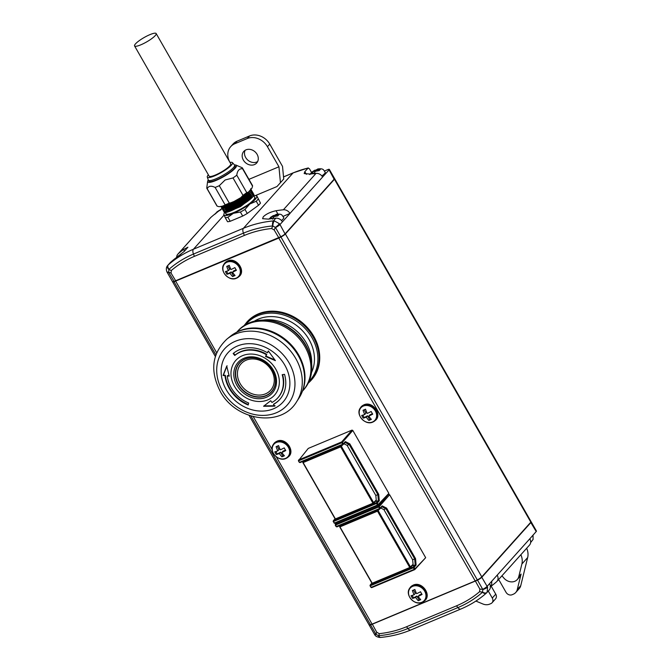 <?xml version="1.0" encoding="UTF-8"?>
<svg xmlns="http://www.w3.org/2000/svg" width="671" height="671" viewBox="0 0 671 671"><rect width="100%" height="100%" fill="white"/><g stroke="black" fill="none" stroke-linecap="round" stroke-linejoin="round"><path stroke-width="1.01" d="M253.663 195.538L254.686 197.324A16.549 3.355 150.2 0 1 254.72 197.4A16.549 3.355 150.2 0 1 241.61 208.673A16.549 3.355 150.2 0 1 225.959 213.772A16.549 3.355 150.2 0 1 225.917 213.697M254.46 196.939L254.871 197.341C257.354 200.964 226.672 218.31 225.791 213.789L225.733 213.386M498.478 579.685A8.673 7.238 41.9 0 1 499.887 581.581L506.018 592.292A4.731 3.951 -138.1 0 0 512.074 594.741L513.29 594.229A9.461 7.893 -138.1 0 0 515.731 592.51A9.461 7.893 -138.1 0 0 517.266 589.574L521.082 574.066A9.461 7.893 41.9 0 1 519.547 577.001L517.232 579.585A9.461 7.893 41.9 0 1 514.791 581.304A9.461 7.893 41.9 0 1 503.695 577.857A18.914 15.794 -138.1 0 0 501.883 575.877M490.14 586.773L491.633 584.768L491.801 581.061M530.635 542.571L533.084 539.425L533.026 535.089M236.175 278.13A9.386 7.834 -138.1 0 0 239.044 267.041A9.386 7.834 -138.1 0 0 227.041 262.185A9.386 7.834 -138.1 0 0 224.173 273.273A9.386 7.834 -138.1 0 0 236.175 278.13M232.577 276.544A14.108 2.86 -29.8 0 0 233.793 276.058A14.108 2.86 -29.8 0 0 235.076 275.504A15.248 7.8 -112.7 0 1 232.51 272.216A15.248 3.095 -29.8 0 0 236.427 270.287A14.108 7.222 -112.7 0 1 234.892 267.612A15.248 3.095 150.2 0 1 230.975 269.541A15.248 7.8 -112.7 0 1 229.247 265.322A14.108 2.86 150.2 0 1 227.964 265.884A14.108 2.86 150.2 0 1 226.748 266.37A15.248 7.8 67.3 0 0 228.475 270.589A15.248 3.095 150.2 0 1 225.397 271.579A14.108 7.222 67.3 0 0 226.932 274.263A15.248 3.095 -29.8 0 0 230.01 273.265A15.248 7.8 67.3 0 0 232.577 276.544L234.707 275.102M421.816 602.281A9.386 7.834 -138.1 0 0 424.684 591.193A9.386 7.834 -138.1 0 0 412.682 586.328A9.386 7.834 -138.1 0 0 409.813 597.416A9.386 7.834 -138.1 0 0 421.816 602.281M418.218 600.696A14.108 2.86 -29.8 0 0 419.434 600.21A14.108 2.86 -29.8 0 0 420.717 599.648A15.248 7.8 -112.7 0 1 418.15 596.368A15.248 3.095 -29.8 0 0 422.067 594.439A14.108 7.222 -112.7 0 1 420.532 591.755A15.248 3.095 150.2 0 1 416.616 593.692A15.248 7.8 -112.7 0 1 414.888 589.473A14.108 2.86 150.2 0 1 413.604 590.027A14.108 2.86 150.2 0 1 412.388 590.514A15.248 7.8 67.3 0 0 414.116 594.732A15.248 3.095 150.2 0 1 411.038 595.731A14.108 7.222 67.3 0 0 412.573 598.406A15.248 3.095 -29.8 0 0 415.651 597.416A15.248 7.8 67.3 0 0 418.218 600.696L420.348 599.253M249.318 322.843A44.135 36.855 -138.1 0 0 237.937 330.878L237.081 331.835A44.135 36.855 41.9 0 1 248.455 323.799A44.135 36.855 41.9 0 1 300.264 339.887A44.135 36.855 41.9 0 1 302.797 390.774L303.653 389.817A44.135 36.855 -138.1 0 0 310.866 358.742A44.135 36.855 -138.1 0 0 268.048 320.335A44.135 36.855 -138.1 0 0 249.318 322.843M226.723 366.14L229.239 376.129A63.049 25.221 173.4 0 1 227.243 375.953A30.262 25.272 -138.1 0 0 248.664 403.011A63.049 13.772 112 0 0 248.195 405.024A32.787 27.377 41.9 0 1 224.995 375.718A63.049 25.221 173.4 0 1 223.057 375.475L226.723 366.14M240.478 352.007A30.262 25.272 -138.1 0 0 234.775 355.479A63.049 34.473 -130.2 0 1 233.147 353.542A32.787 27.377 41.9 0 1 239.329 349.776A32.787 27.377 41.9 0 1 267.419 352.745A63.049 8.027 -59.3 0 1 268.341 350.95L275.404 360.646L265.548 356.469A63.049 8.027 -59.3 0 1 266.404 354.749A30.262 25.272 -138.1 0 0 240.478 352.007M271.705 406.198L263.594 406.265L270.707 400.713A63.049 33.248 61.6 0 0 271.973 402.466A30.262 25.272 -138.1 0 0 277.735 397.937A30.262 25.272 -138.1 0 0 282.189 374.678A63.049 20.7 -16.3 0 0 284.521 374.334A32.787 27.377 41.9 0 1 279.698 399.522A32.787 27.377 41.9 0 1 273.449 404.437A63.049 33.248 61.6 0 0 274.775 406.131L271.705 406.198M266.404 354.749L266.756 354.355A30.262 25.272 -138.1 0 0 240.83 351.621A30.262 25.272 -138.1 0 0 235.118 355.093L234.775 355.479M263.946 405.88L275.127 405.737M273.449 404.437L273.802 404.051A32.787 27.377 -138.1 0 0 279.874 399.329M277.911 397.735A30.262 25.272 -138.1 0 0 278.088 397.542A30.262 25.272 -138.1 0 0 282.634 374.619M233.55 353.206A62.109 33.953 49.8 0 0 235.118 355.093M227.075 365.745L223.409 375.081A62.109 24.844 -6.6 0 0 225.347 375.332A32.787 27.377 -138.1 0 0 229.65 388.123A32.787 27.377 -138.1 0 0 248.304 404.538M311.503 372.506A39.547 33.022 -138.1 0 0 301.715 329.964A39.547 33.022 -138.1 0 0 258.444 319.06A39.547 33.022 -138.1 0 0 254.301 321.191M240.143 383.586A19.811 16.54 -138.1 0 0 265.49 393.852A19.811 16.54 -138.1 0 0 271.545 370.442A19.811 16.54 -138.1 0 0 246.207 360.176A19.811 16.54 -138.1 0 0 240.143 383.586M246.559 322.441A43.347 36.192 -138.1 0 1 257.731 314.556A43.347 36.192 -138.1 0 1 308.618 330.35A43.347 36.192 -138.1 0 1 311.101 380.331L308.207 383.158A43.347 36.192 -138.1 0 0 311.101 380.331L311.696 379.669A43.347 36.192 -138.1 0 0 309.214 329.687A43.347 36.192 -138.1 0 0 258.327 313.885A43.347 36.192 -138.1 0 0 247.154 321.778L244.068 325.62M285.519 458.402A9.386 7.834 -138.1 0 0 288.387 447.322A9.386 7.834 -138.1 0 0 276.385 442.457A9.386 7.834 -138.1 0 0 273.516 453.546A9.386 7.834 -138.1 0 0 285.519 458.402M281.921 456.825A14.108 2.86 -29.8 0 0 283.137 456.339A14.108 2.86 -29.8 0 0 284.42 455.777A15.248 7.8 -112.7 0 1 281.854 452.497A15.248 3.095 -29.8 0 0 285.771 450.56A14.108 7.222 -112.7 0 1 284.236 447.884A15.248 3.095 150.2 0 1 280.319 449.813A15.248 7.8 -112.7 0 1 278.591 445.594A14.108 2.86 150.2 0 1 277.308 446.156A14.108 2.86 150.2 0 1 276.091 446.643A15.248 7.8 67.3 0 0 277.819 450.862A15.248 3.095 150.2 0 1 274.741 451.86A14.108 7.222 67.3 0 0 276.276 454.535A15.248 3.095 -29.8 0 0 279.354 453.537A15.248 7.8 67.3 0 0 281.921 456.825L284.051 455.383M372.472 422A9.386 7.834 -138.1 0 0 375.341 410.92A9.386 7.834 -138.1 0 0 363.338 406.056A9.386 7.834 -138.1 0 0 360.47 417.144A9.386 7.834 -138.1 0 0 372.472 422M368.874 420.423A14.108 2.86 -29.8 0 0 370.09 419.937A14.108 2.86 -29.8 0 0 371.373 419.375A15.248 7.8 -112.7 0 1 368.807 416.095A15.248 3.095 -29.8 0 0 372.724 414.158A14.108 7.222 -112.7 0 1 371.189 411.482A15.248 3.095 150.2 0 1 367.272 413.411A15.248 7.8 -112.7 0 1 365.544 409.193A14.108 2.86 150.2 0 1 364.261 409.755A14.108 2.86 150.2 0 1 363.045 410.241A15.248 7.8 67.3 0 0 364.772 414.46A15.248 3.095 150.2 0 1 361.694 415.458A14.108 7.222 67.3 0 0 363.229 418.134A15.248 3.095 -29.8 0 0 366.307 417.136A15.248 7.8 67.3 0 0 368.874 420.423L371.004 418.981M253.772 195.722A18.914 3.833 150.2 0 1 255.995 195.68A18.914 3.833 150.2 0 1 256.792 196.251A18.914 3.833 150.2 0 1 249.838 204.001A18.914 3.833 150.2 0 1 241.803 209.134A18.914 3.833 150.2 0 1 233.382 213.311A18.914 3.833 150.2 0 1 223.871 214.871A18.914 3.833 150.2 0 1 223.879 214.074A18.914 3.833 150.2 0 1 224.793 212.489M258.176 199.077A20.491 4.152 150.2 0 1 256.238 201.241L249.838 204.001L244.974 209.444A20.491 4.152 150.2 0 1 242.701 210.778A20.491 4.152 150.2 0 1 240.394 212.036L233.382 213.311L227.897 217.27L230.203 221.287L242.692 216.054A20.491 4.152 -29.8 0 0 247.272 213.462L258.536 205.259A20.491 4.152 -29.8 0 0 260.474 203.103L256.943 196.1L260.474 203.103M224.047 212.002L226.328 212.506L240.453 206.643L252.917 196.779L253.839 194.263L253.084 193.693M252.875 194.246L249.402 199.061L239.916 205.712C231.21 210.535 226.043 212.321 224.416 211.063M223.275 210.66L225.557 211.164L239.69 205.309L252.153 195.437L252.975 192.753C255.777 196.678 223.871 215.03 223.183 210.501L223.208 209.805M251.44 197.064A16.549 3.355 150.2 0 1 252.564 196.871M253.412 195.68L252.9 194.582M252.111 192.904L248.639 197.719L239.144 204.37L228.996 209.268L223.72 209.855M226.026 206.173L227.427 204.982M224.148 207.482L223.594 208.312M222.512 209.327L224.793 209.822L238.918 203.967L251.39 194.104L252.204 191.42C255.014 195.345 223.099 213.688 222.411 209.159L222.445 208.463M251.348 191.562L247.867 196.377L238.381 203.028L228.224 207.935L222.957 208.513M222.839 208.236L222.982 207.532M223.351 206.894L224.055 206.022M222.638 207.465L222.688 208.052M221.74 207.985L224.022 208.488L238.155 202.625L250.619 192.762L251.44 190.078C254.242 194.003 222.336 212.346 221.648 207.817L221.673 207.121M250.577 190.22L247.104 195.043L237.609 201.686L227.461 206.593L222.185 207.18M220.977 206.643L223.258 207.146L237.383 201.292L249.855 191.42L250.837 189.365M245.301 194.573L236.846 200.352L222.269 206.198M250.342 190.321L250.358 189.893M226.58 205.98L228.249 204.663M253.118 193.567L253.739 194.095C256.548 198.02 224.634 216.364 223.946 211.835L224.34 211.189M252.346 192.225L252.975 192.762M251.583 190.883L252.204 191.42M250.669 188.744C253.479 192.661 221.564 211.013 220.885 206.483L220.86 206.425M250.811 189.549L251.44 190.078M225.498 212.531L240.31 206.4L253.37 196.075M224.08 212.078L223.946 211.835A4.009 0.814 -29.8 0 1 224.047 211.474L224.399 210.904M224.726 211.189L239.539 205.058L252.598 194.741M223.963 209.855L238.775 203.724L251.835 193.399M223.191 208.513L238.004 202.382L251.063 192.057M222.428 207.171L237.24 201.04L250.3 190.723M230.715 146.63L233.03 144.047A15.76 13.16 41.9 0 1 237.098 141.178L234.775 143.762A15.76 13.16 -138.1 0 0 230.715 146.63A15.76 13.16 -138.1 0 0 229.952 162.382L229.985 162.441A14.502 2.944 150.2 0 1 232.443 162.625A14.502 2.944 150.2 0 1 221.061 172.673A14.502 2.944 150.2 0 1 207.289 177.027L208.278 180.013A16.549 3.355 -29.8 0 0 207.624 181.371A16.549 3.355 -29.8 0 0 223.368 176.809A16.549 3.355 -29.8 0 0 236.016 165.108A16.549 3.355 -29.8 0 0 234.515 164.982A15.131 3.07 -29.8 0 1 234.59 165.091L235.202 166.165A15.131 3.07 150.2 0 1 235.244 166.232A15.131 3.07 150.2 0 1 223.426 176.448A15.131 3.07 150.2 0 1 208.941 181.204A15.131 3.07 150.2 0 1 208.907 181.136M207.624 181.371L206.794 187.754A20.491 4.152 -29.8 0 0 206.794 187.754A20.491 4.152 -29.8 0 0 206.903 188.425A20.491 4.152 -29.8 0 0 207.205 188.736L217.178 206.148A20.491 4.152 150.2 0 1 216.876 205.838L206.903 188.425M215.131 187.435A20.491 4.152 -29.8 0 0 219.3 185.691L229.272 203.103A20.491 4.152 150.2 0 1 225.104 204.848L215.131 187.435C211.139 185.481 208.496 185.917 207.205 188.736M233.013 177.932A20.491 4.152 -29.8 0 0 236.779 175.19L246.752 192.602A20.491 4.152 -29.8 0 1 242.986 195.345L233.013 177.932L225.112 179.987L219.3 185.691M208.278 180.013A15.131 3.07 -29.8 0 0 208.295 180.063A15.131 3.07 -29.8 0 0 208.329 180.13A15.131 3.07 -29.8 0 0 222.638 175.475A15.131 3.07 -29.8 0 0 234.624 165.167A15.131 3.07 -29.8 0 0 234.59 165.091M207.289 177.027A14.502 2.944 150.2 0 1 208.371 174.812M144.391 37.383A12.455 2.525 -29.8 0 0 134.561 45.93A12.455 2.525 -29.8 0 0 146.337 42.088A12.455 2.525 -29.8 0 0 156.167 33.55A12.455 2.525 -29.8 0 0 144.391 37.383M134.561 45.93L209.117 176.121A12.455 2.525 -29.8 0 0 220.902 172.288A12.455 2.525 -29.8 0 0 230.732 163.749L156.167 33.55M311.78 173.856L312.778 172.338L309.725 174.569L310.883 173.277M310.891 173.261L313.936 171.046L314.573 172.153M316.46 170.803L315.999 170.006L314.363 170.577L314.884 170.157L311.872 172.103M315.999 170.006L317.19 169.377M216.934 212.464L214.77 214.317L215.928 213.026M215.936 213.017L219.006 210.828M221.053 209.755L216.926 211.851M177.219 256.951L179.182 255.45M270.472 218.83L271.327 217.681L268.903 219.073M268.87 219.073L269.356 218.671M269.44 218.612L272.485 216.389L273.122 217.496M275.009 216.146L274.548 215.349L272.912 215.919L273.433 215.5L270.421 217.446M274.548 215.349L275.739 214.72M271.579 228.517L272.845 225.951A4.731 1.946 -85 0 1 274.347 220.893L279.438 223.711A4.731 0.73 -39 0 1 275.395 227.368L274.162 229.927L271.579 228.517A120.419 100.541 -138.1 0 0 244.37 235.429L194.397 256.347L193.474 254.066A122.801 102.529 -138.1 0 0 168.949 269.356L168.647 272.317A4.731 0.956 150.2 0 1 167.196 272.384L172.447 281.56A4.731 0.956 -29.8 0 0 172.632 281.677A4.731 0.956 -29.8 0 0 173.898 281.485L280.78 236.737L275.395 227.368L272.611 225.951A4.731 2.063 -95.4 0 1 273.424 220.902L275.848 218.184A126.299 105.456 -138.1 0 0 268.492 219.132L262.596 218.687L263.267 216.817C266.085 214.032 270.338 212.002 276.024 210.736A126.299 105.456 41.9 0 1 283.38 209.788L316.049 173.37A6.307 5.267 41.9 0 1 322.617 177.001L289.947 213.428A6.307 5.267 -138.1 0 0 283.38 209.788M254.452 164.588A8.673 7.238 -138.1 0 0 256.683 163.003A8.673 7.238 -138.1 0 0 256.188 153.013A8.673 7.238 -138.1 0 0 246.014 149.851A8.673 7.238 -138.1 0 0 243.774 151.428A8.673 7.238 -138.1 0 0 244.269 161.426A8.673 7.238 -138.1 0 0 254.452 164.588M245.125 150.304A8.673 7.238 -138.1 0 0 247.289 159.623A8.673 7.238 -138.1 0 0 256.767 162.005A8.673 7.238 -138.1 0 0 257.656 161.543M351.998 430.111L308.266 448.413L298.377 460.734L299.526 462.319L342.638 444.269L341.757 442.726L298.645 460.776L298.57 459.987L341.682 441.937L341.757 442.726L342.487 442.264L341.682 441.937L351.998 430.111L352.803 430.438L342.487 442.264L343.183 444.554L345.087 442.457L349.188 444.512L377.882 494.611L375.819 495.475L347.133 445.376L343.929 443.732M334.049 523.028L334.854 523.355L333.168 521.476L334.326 523.07L377.429 505.02L377.966 505.305L378.159 504.558L377.429 505.02L376.548 503.476L377.278 503.015L378.159 504.558L388.853 493.386L352.803 430.438M388.853 493.386L377.966 505.305L334.854 523.355M336.876 522.508L335.391 524.277L335.466 525.066L335.391 524.277L378.503 506.228L378.578 507.024L335.466 525.066L336.892 526.894L380.004 508.844L378.578 507.024L379.308 506.555L378.503 506.228L388.132 494.686M388.819 494.401L389.625 494.728L379.308 506.555L380.004 508.844L381.908 506.748L386.01 508.811L414.703 558.909L412.64 559.765L383.955 509.675L380.751 508.022M370.87 587.318L371.675 587.645L369.989 585.775L371.147 587.368L414.259 569.318L414.787 569.595L414.98 568.849L414.259 569.318L413.37 567.767L414.099 567.305L414.98 568.849L425.674 557.685L389.625 494.728M425.674 557.685L414.787 569.595L371.675 587.645M334.535 178.662A3.154 0.637 150.2 0 1 334.695 178.754L531.071 521.652A3.154 0.637 150.2 0 1 530.836 522.172L481.778 576.875A4.731 0.956 150.2 0 1 477.316 579.903L475.202 580.96L278.817 238.054L174.057 281.753A4.731 0.956 150.2 0 1 172.598 281.828A4.731 0.956 150.2 0 1 172.573 281.661M475.202 580.96L372.086 624.122L276.234 456.766M272.141 449.612L253.277 416.674M216.674 352.761L175.701 281.224M280.981 236.905L280.78 236.737A4.731 0.956 -29.8 0 0 285.242 233.701L334.301 179.006A3.154 0.637 -29.8 0 0 334.544 178.629L334.426 179.04A2.835 0.579 150.2 0 1 334.208 179.375L285.141 234.078A4.412 0.897 150.2 0 1 280.981 236.905L174.234 281.602A4.412 0.897 150.2 0 1 173.051 281.778L172.632 281.677M334.695 178.754A3.154 0.637 150.2 0 1 334.452 179.274L285.393 233.969A4.731 0.956 150.2 0 1 280.939 237.006L278.817 238.054M372.086 624.122L370.434 624.651A4.731 0.956 150.2 0 1 368.983 624.726L249.1 415.399M379.786 508.937L377.505 511.159L378.05 509.658M413.118 564.781L410.316 567.783L410.509 567.037L378.234 510.69L377.429 510.363L339.87 526.089L339.945 526.886L340.465 525.393M377.505 511.159L409.78 567.507L372.212 583.233L339.945 526.886L377.505 511.159M372.212 583.233L372.749 583.51L372.212 583.233M372.749 583.51L410.316 567.783L409.78 567.507L413.068 564.294M371.944 583.183L339.677 526.836M336.892 526.894L336.079 526.567L379.459 508.568L382.202 505.9L381.908 506.748M414.695 558.909L415.206 564.89L413.21 565.72L412.64 559.765M414.703 558.909L415.559 558.666L416.104 565.108L415.206 564.89L413.294 566.978L370.182 585.028L371.885 583.082M369.989 585.775L370.182 585.028L370.258 585.817L413.37 567.767L413.294 566.978L414.099 567.305L416.104 565.108M383.955 509.675L386.613 508.123L415.559 558.666M336.079 526.567L335.198 525.024M382.202 505.9L386.613 508.123M234.775 143.762L247.272 138.528L249.587 135.945A15.76 13.16 41.9 0 1 269.75 144.114L282.533 166.425L283.724 179.014L280.444 182.671L278.943 166.785L267.435 146.697A15.76 13.16 -138.1 0 0 247.272 138.528M237.098 141.178L249.587 135.945M272.611 225.951A122.801 102.529 -138.1 0 0 243.447 233.147A4.731 2.416 -112.7 0 1 243.422 228.291A126.299 105.456 41.9 0 1 273.424 220.902L274.347 220.893M194.397 256.347A120.419 100.541 -138.1 0 0 171.331 270.488L168.798 269.516A4.731 2.424 -142.3 0 1 167.574 265.641A4.731 2.424 -142.3 0 1 167.641 265.565L168.22 264.944A126.299 105.456 41.9 0 1 193.449 249.218L243.422 228.291L293.059 172.95L283.523 176.943M167.641 265.565L168.22 264.944L167.641 265.565M167.851 265.305L167.574 265.641C166.24 267.133 165.997 269.146 166.836 271.663L167.196 272.384M171.331 270.488L171.046 273.089L168.538 272.099A4.731 1.501 157 0 1 166.836 271.663M248.933 179.35L278.943 166.785M275.848 218.184A6.307 5.267 41.9 0 1 282.424 221.824L279.992 224.533L285.141 234.078M311.52 172.422L309.423 168.756L308.064 168.044A126.299 105.456 -138.1 0 0 293.059 172.95A1.577 0.805 67.3 0 1 293.219 172.833L308.283 167.909L304.819 171.659L304.164 173.546L310.111 174.091A126.299 105.456 -138.1 0 1 316.049 173.37M222.076 208.337L215.165 213.839A126.299 105.456 -138.1 0 0 210.853 217.412L178.184 253.831A126.299 105.456 41.9 0 1 183.569 249.444L187.93 247.205L184.231 251.399L176.045 257.84A126.299 105.456 -138.1 0 0 170.652 262.227L168.22 264.944A4.731 2.592 -131.4 0 0 168.949 269.356M280.444 182.671L276.972 186.546L255.349 195.596M227.897 217.27A20.491 4.152 150.2 0 1 225.255 217.706L227.553 221.724A20.491 4.152 -29.8 0 0 230.203 221.287M178.184 253.831A6.307 5.267 -138.1 0 0 177.815 254.2L210.484 217.773A6.307 5.267 41.9 0 1 210.853 217.412M177.815 254.2A6.307 5.267 -138.1 0 0 176.649 257.387M167.867 265.288L170.283 262.596A6.307 5.267 41.9 0 1 170.652 262.227M283.087 216.381L289.947 213.428M334.544 178.629A3.154 0.637 -29.8 0 0 334.535 178.486L329.327 169.377A3.154 0.637 150.2 0 1 329.084 169.897L322.617 177.001M324.512 171.004L327.742 169.646A3.154 0.637 150.2 0 1 329.327 169.377M289.989 213.487L282.424 221.824M317.685 168.991C324.051 168.144 323.405 170.216 325.217 172.262A8.673 1.761 150.2 0 1 321.87 175.928M276.234 214.334C282.6 213.487 281.954 215.559 283.774 217.605A8.673 1.761 150.2 0 1 281.451 220.499M171.046 273.089L175.852 281.082M274.162 229.927L278.901 237.945M271.872 218.637L271.327 217.681M272.644 219.216L273.827 216.632L277.769 215.936L278.926 214.645L274.984 215.341L277.048 214.301M275.378 216.028L274.984 215.341M271.57 216.775A3.154 0.637 -29.8 0 1 272.912 215.919L272.485 216.389M218.075 211.18A3.154 0.637 -29.8 0 1 219.417 210.325L218.989 210.795M313.525 173.638L312.778 172.338M314.095 173.873L315.278 171.29L319.22 170.593L320.377 169.302L316.435 169.998L318.499 168.958M316.829 170.686L316.435 169.998M313.022 171.432A3.154 0.637 -29.8 0 1 314.363 170.577L313.936 171.046M242.466 168.052L252.439 185.464A20.491 4.152 150.2 0 1 252.539 186.144L242.566 168.731A20.491 4.152 -29.8 0 0 242.466 168.052A20.491 4.152 -29.8 0 0 242.156 167.742L236.016 165.108M242.566 168.731C239.287 168.488 237.349 170.644 236.779 175.19M242.986 195.345L240.872 197.601A19.543 3.967 -29.8 0 0 248.295 192.2L246.752 192.602M248.295 192.2L251.919 188.165A19.543 3.967 -29.8 0 0 252.12 187.662L251.919 188.165M252.539 186.144L252.321 186.983M218.855 206.651A19.543 3.967 -29.8 0 0 218.931 206.668A19.543 3.967 -29.8 0 0 219.123 206.71L224.072 205.896A19.543 3.967 -29.8 0 0 232.309 202.449L240.872 197.601M217.178 206.148L218.931 206.668M225.104 204.848L224.072 205.896M229.272 203.103L232.309 202.449M225.255 217.706L224.022 214.72M256.238 201.241L258.536 205.259M244.974 209.444L247.272 213.462M242.692 216.054L240.394 212.036M366.307 417.136L367.515 415.785L369.671 419.534M363.229 418.134L367.515 415.785M368.807 416.095L370.015 414.737L372.439 413.722M364.772 414.46L365.989 413.11L364.101 409.822M362.818 415.139L364.017 417.253M279.354 453.537L280.57 452.187L282.717 455.936M276.276 454.535L280.57 452.187M281.854 452.497L283.07 451.138L285.494 450.124M277.819 450.862L279.035 449.511L277.148 446.223M275.865 451.541L277.073 453.655M227.243 375.953L227.595 375.567A62.109 24.844 -6.6 0 0 229.13 375.71M266.756 354.355A62.109 7.909 120.7 0 0 265.901 356.083L274.833 359.874M268.425 351.076A62.109 7.909 120.7 0 0 267.771 352.35L267.419 352.745M311.654 363.657A39.723 33.164 -138.1 0 0 263.074 320.084M310.866 358.742L310.598 357.509A42.558 35.538 -138.1 0 0 269.306 320.47L268.048 320.335M415.651 597.416L416.867 596.058L419.014 599.807M412.573 598.406L416.867 596.058M418.15 596.368L419.358 595.018L421.791 594.003M414.116 594.732L415.332 593.382L413.445 590.094M412.162 595.42L413.37 597.525M230.01 273.265L231.227 271.914L233.374 275.664M226.932 274.263L231.227 271.914M232.51 272.216L233.718 270.866L236.142 269.851M228.475 270.589L229.692 269.23L227.805 265.942M226.521 271.269L227.721 273.374M342.965 444.638L340.683 446.861L341.229 445.368M376.297 500.491L373.495 503.493L373.688 502.747L341.413 446.4L340.608 446.072L303.049 461.799L303.124 462.587L303.644 461.103M340.683 446.861L372.959 503.208L335.391 518.935L303.124 462.587L340.683 446.861M335.391 518.935L335.928 519.211L335.391 518.935M335.928 519.211L373.495 503.493L372.959 503.208L376.246 500.004M335.123 518.884L302.856 462.545M300.071 462.596L299.258 462.277L300.071 462.596L343.183 444.554L342.638 444.269L345.38 441.61L345.087 442.457M377.874 494.611L378.385 500.6L376.381 501.43L375.819 495.475M377.882 494.611L378.729 494.368L379.283 500.818L378.385 500.6L376.473 502.68L333.361 520.73L335.064 518.792M333.168 521.476L333.361 520.73L333.437 521.526L376.548 503.476L376.473 502.68L377.278 503.015L379.283 500.818M347.133 445.376L349.188 444.521M299.258 462.277L298.377 460.734M345.38 441.61L349.792 443.833L349.188 444.512M349.792 443.833L378.729 494.368M475.89 601.073L482.868 603.975A9.461 7.893 -138.1 0 0 489.612 604.143L490.828 603.632A4.731 3.951 -138.1 0 0 492.053 602.776A4.731 3.951 -138.1 0 0 492.279 598.046L488.27 591.059M531.071 521.828L531.105 521.837A3.154 0.637 150.2 0 1 531.231 521.921L536.439 531.029A3.154 0.637 -29.8 0 1 536.204 531.549L529.813 538.779A6.307 5.267 41.9 0 1 529.511 545.078L496.892 581.438A6.307 5.267 -138.1 0 1 496.532 581.807A126.299 105.456 41.9 0 1 491.138 586.194L490.417 586.739M531.231 521.921A3.154 0.637 150.2 0 1 530.987 522.441L481.929 577.144A4.731 0.956 150.2 0 1 477.475 580.172L370.585 624.919L375.978 634.296L376.741 632.258L379.325 633.667A120.419 100.541 -138.1 0 0 406.534 626.756L407.926 628.517L457.899 607.591A122.801 102.529 -138.1 0 0 482.424 592.308L482.566 592.149A4.731 2.759 37.4 0 0 487.087 592.359L486.509 592.971A4.731 2.592 48.6 0 1 486.391 593.089L489.251 589.968A6.307 5.267 41.9 0 0 489.553 583.661L529.813 538.779M406.534 626.756L456.506 605.838A120.419 100.541 -138.1 0 0 479.58 591.696L482.566 592.149L482.826 589.566A4.731 1.166 -20.5 0 0 487.599 587.192L487.087 592.359M520.872 554.716A15.76 13.16 41.9 0 1 521.879 564.017L518.767 576.649A9.461 7.893 41.9 0 1 517.232 579.585M491.172 586.169L495.752 594.17A4.731 3.951 41.9 0 1 495.525 598.901L492.053 602.776M526.66 548.257A15.76 13.16 41.9 0 1 527.666 557.559L520.738 585.699A9.461 7.893 41.9 0 1 519.203 588.635L515.731 592.51M496.892 581.438A6.307 5.267 -138.1 0 0 497.203 575.139M479.58 591.696L479.857 589.088L475.294 580.91M379.325 633.667L378.754 635.705A122.801 102.529 -138.1 0 0 407.926 628.517A4.731 2.416 67.3 0 0 410.837 629.968L460.809 609.042C470.304 605.057 478.834 599.74 486.391 593.089A4.731 2.592 48.6 0 1 482.424 592.308M375.844 634.087A4.731 0.956 150.2 0 1 374.384 634.162L374.812 634.825L375.978 634.296L378.519 635.714A4.731 1.61 92.7 0 0 379.669 637.45L380.574 637.433C391.252 636.418 401.342 633.927 410.837 629.968M376.741 632.258L372.237 624.064M370.61 624.6L370.585 624.919A4.731 0.956 150.2 0 1 369.134 624.995A4.731 0.956 150.2 0 1 369.109 624.827M223.326 271.361A9.746 8.136 41.9 0 1 223.938 264.24A9.746 8.136 41.9 0 1 227.108 261.606A9.746 8.136 41.9 0 1 238.943 265.666A9.746 8.136 41.9 0 1 238.322 277.14A9.746 8.136 41.9 0 1 236.595 278.163A9.746 8.136 41.9 0 1 231.302 278.524M238.549 276.947A9.839 8.22 -138.1 0 0 238.784 276.762A9.839 8.22 -138.1 0 0 239.413 265.179A9.839 8.22 -138.1 0 0 227.461 261.078A9.839 8.22 -138.1 0 0 224.265 263.737A9.839 8.22 -138.1 0 0 224.106 263.988M408.966 595.513A9.746 8.136 41.9 0 1 409.587 588.383A9.746 8.136 41.9 0 1 412.749 585.749A9.746 8.136 41.9 0 1 424.584 589.817A9.746 8.136 41.9 0 1 423.963 601.283A9.746 8.136 41.9 0 1 422.235 602.315A9.746 8.136 41.9 0 1 416.943 602.667M424.189 601.09A9.839 8.22 -138.1 0 0 424.424 600.914A9.839 8.22 -138.1 0 0 425.053 589.323A9.839 8.22 -138.1 0 0 413.11 585.221A9.839 8.22 -138.1 0 0 409.906 587.888A9.839 8.22 -138.1 0 0 409.746 588.14M299.09 397.911L302.646 390.874A46.307 38.666 -138.1 0 0 298.637 354.858A46.307 38.666 -138.1 0 0 239.396 330.878A46.307 38.666 -138.1 0 0 236.989 331.994L230.388 336.288A46.559 38.876 41.9 0 1 238.641 331.373A46.559 38.876 41.9 0 1 298.192 355.487A46.559 38.876 41.9 0 1 299.09 397.911L296.691 401.635A47.264 39.463 41.9 0 0 295.785 358.566A47.264 39.463 41.9 0 0 235.32 334.091A47.264 39.463 41.9 0 0 226.941 339.073C212.028 353.323 209.771 370.702 220.163 391.21C235.529 420.851 281.233 428.006 296.691 401.635M235.362 341.262A42.08 35.135 41.9 0 1 289.184 363.061A42.08 35.135 41.9 0 1 276.318 412.774A42.08 35.135 41.9 0 1 222.487 390.983A42.08 35.135 41.9 0 1 235.362 341.262M273.491 408.798A36.955 30.858 41.9 0 1 226.211 389.65A36.955 30.858 41.9 0 1 237.517 345.984A36.955 30.858 41.9 0 1 284.798 365.125A36.955 30.858 41.9 0 1 273.491 408.798M267.813 399.882A26.01 21.715 41.9 0 1 234.54 386.412A26.01 21.715 41.9 0 1 242.499 355.68A26.01 21.715 41.9 0 1 275.773 369.151A26.01 21.715 41.9 0 1 267.813 399.882M266.337 397.307A22.982 19.182 41.9 0 1 236.938 385.406A22.982 19.182 41.9 0 1 243.976 358.255A22.982 19.182 41.9 0 1 273.365 370.157A22.982 19.182 41.9 0 1 266.337 397.307M265.959 395.823A21.615 18.042 41.9 0 1 238.314 384.634A21.615 18.042 41.9 0 1 244.923 359.094A21.615 18.042 41.9 0 1 258.234 358.733A21.615 18.042 41.9 0 1 273.76 372.657A21.615 18.042 41.9 0 1 265.959 395.823M258.285 358.742A21.43 17.891 -138.1 0 0 245.133 359.119A21.43 17.891 -138.1 0 0 238.582 384.433A21.43 17.891 -138.1 0 0 265.993 395.538A21.43 17.891 -138.1 0 0 273.743 372.615M309.037 381.396A42.558 35.538 -138.1 0 0 308.098 331.952A42.558 35.538 -138.1 0 0 257.614 315.781A42.558 35.538 -138.1 0 0 245.72 324.605M272.669 451.642A9.746 8.136 41.9 0 1 273.29 444.512A9.746 8.136 41.9 0 1 276.452 441.879A9.746 8.136 41.9 0 1 288.287 445.938A9.746 8.136 41.9 0 1 287.666 457.412A9.746 8.136 41.9 0 1 285.938 458.444M287.893 457.219A9.839 8.22 -138.1 0 0 288.127 457.035A9.839 8.22 -138.1 0 0 288.756 445.452A9.839 8.22 -138.1 0 0 276.813 441.35A9.839 8.22 -138.1 0 0 273.609 444.009A9.839 8.22 -138.1 0 0 273.449 444.269M359.622 415.24A9.746 8.136 41.9 0 1 360.235 408.111A9.746 8.136 41.9 0 1 363.405 405.477A9.746 8.136 41.9 0 1 375.24 409.536A9.746 8.136 41.9 0 1 374.619 421.011A9.746 8.136 41.9 0 1 372.891 422.042M374.846 420.818A9.839 8.22 -138.1 0 0 375.081 420.633A9.839 8.22 -138.1 0 0 375.71 409.05A9.839 8.22 -138.1 0 0 363.757 404.949A9.839 8.22 -138.1 0 0 360.562 407.607A9.839 8.22 -138.1 0 0 360.402 407.867M311.864 172.724A3.154 0.637 -29.8 0 0 312.359 172.808M270.413 218.067A3.154 0.637 -29.8 0 0 270.908 218.15M370.434 624.651L250.946 416.012M215.886 354.8L174.057 281.753M530.836 522.172L334.452 179.274M481.778 576.875L285.393 233.969M477.316 579.903L280.939 237.006M244.37 235.429L243.447 233.147L193.474 254.066A4.731 2.416 -112.7 0 1 193.449 249.218L223.997 215.156M275.529 227.57A4.731 0.956 -29.8 0 0 279.992 224.533L279.438 223.711M269.75 144.114L267.435 146.697M277.903 214.032L276.024 210.736M334.208 179.375L329.084 169.897M306.362 174.343L304.819 171.659M184.542 251.13L183.569 249.444M168.647 272.317L174.234 281.602M273.407 217.11A3.154 0.637 -29.8 0 0 274.741 216.255M275.898 214.963A3.154 0.637 -29.8 0 0 275.412 214.871M314.85 171.768A3.154 0.637 -29.8 0 0 316.192 170.912M317.349 169.62A3.154 0.637 -29.8 0 0 316.863 169.528M372.757 422.093A9.746 8.136 41.9 0 1 367.599 422.394M285.804 458.494A9.746 8.136 41.9 0 1 280.654 458.796M456.506 605.838L457.899 607.591A4.731 2.416 67.3 0 0 460.809 609.042M521.082 574.066L518.767 576.649M492.279 598.046L495.752 594.17M517.266 589.574L520.738 585.699M521.879 564.017L527.666 557.559M479.857 589.088L482.726 589.348A4.731 0.956 -29.8 0 0 487.18 586.311L489.553 583.661M481.635 577.018L487.599 587.192M378.754 635.705A4.731 2.063 84.6 0 0 380.574 637.433M536.204 531.549L530.702 522.323M482.726 589.348L477.383 579.87M236.536 278.205L238.784 276.762C246.643 271.201 236.301 256.666 227.586 260.969L223.938 264.24C219.04 270.832 229.046 281.921 236.536 278.205M422.176 602.348L424.424 600.914C432.283 595.353 421.942 580.818 413.227 585.12L409.587 588.383C404.68 594.984 414.686 606.064 422.176 602.348M230.388 336.288L226.941 339.073M285.88 458.478L288.127 457.035C295.986 451.482 285.645 436.938 276.93 441.241L273.29 444.512C268.383 451.105 278.39 462.193 285.88 458.478M372.833 422.076L375.081 420.633C382.94 415.081 372.598 400.537 363.883 404.839L360.235 408.111C355.336 414.703 365.343 425.791 372.833 422.076M225.959 213.772L225.246 212.531M177.974 256.154L180.985 254.2M215.341 356.46L172.598 281.828M283.523 176.892L293.219 172.833M232.443 162.625L234.515 164.991M208.329 180.13L208.941 181.204M255.995 195.68L256.699 195.848M258.234 358.733C265.397 361.157 270.572 365.804 273.76 372.657M374.812 634.825C375.408 636.1 377.027 636.98 379.669 637.45M374.384 634.162L369.134 624.995"/></g></svg>
